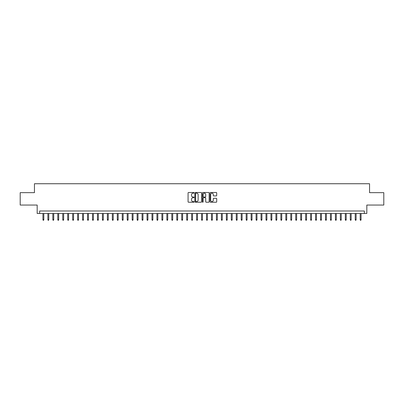 <?xml version="1.0" encoding="UTF-8"?>
<svg xmlns="http://www.w3.org/2000/svg" width="404" height="404" viewBox="0 0 404 404"><rect width="100%" height="100%" fill="white"/><g stroke="black" fill="none" stroke-linecap="round" stroke-linejoin="round"><path stroke-width="0.61" d="M194.066 192.839A0.338 0.338 0 0 0 193.728 192.501L188.557 192.501A0.485 0.485 0 0 0 188.072 192.986L188.072 201.742A0.485 0.485 0 0 0 188.557 202.232L193.728 202.232A0.338 0.338 0 0 0 194.066 201.889A0.338 0.338 0 0 0 193.728 201.551L193.061 201.551A1.555 1.555 0 0 1 191.501 199.99L191.501 199.263A1.555 1.555 0 0 1 193.061 197.708L193.728 197.708A0.338 0.338 0 0 0 194.066 197.364A0.338 0.338 0 0 0 193.728 197.026L193.061 197.026A1.555 1.555 0 0 1 191.501 195.465L191.501 194.738A1.555 1.555 0 0 1 193.061 193.183L193.728 193.183A0.338 0.338 0 0 0 194.066 192.839M216.221 195.93A0.485 0.485 0 0 0 216.706 195.445L216.706 192.986A0.485 0.485 0 0 0 216.221 192.501L210.479 192.501A0.485 0.485 0 0 0 209.994 192.986L209.994 201.742A0.485 0.485 0 0 0 210.479 202.232L216.221 202.232A0.485 0.485 0 0 0 216.706 201.742L216.706 198.778A0.485 0.485 0 0 0 216.221 198.288L213.761 198.288A0.485 0.485 0 0 0 213.277 198.778L213.277 200.248A1.303 1.303 0 0 1 211.974 201.551A1.303 1.303 0 0 1 210.671 200.248L210.671 194.481A1.303 1.303 0 0 1 211.974 193.183A1.303 1.303 0 0 1 213.277 194.481L213.277 195.445A0.485 0.485 0 0 0 213.761 195.93L216.221 195.93M364.342 213.474L366.822 213.474L366.822 205.05L383.8 205.05L383.8 192.657L369.549 192.657L369.549 183.734L34.451 183.734L34.451 192.657L20.2 192.657L20.2 205.05L37.178 205.05L37.178 213.474L364.342 213.474L364.342 210.999L39.658 210.999L39.658 213.474M201.576 192.986A0.485 0.485 0 0 0 201.086 192.501L195.344 192.501A0.485 0.485 0 0 0 194.859 192.986L194.859 201.742A0.485 0.485 0 0 0 195.344 202.232L201.086 202.232A0.485 0.485 0 0 0 201.576 201.742L201.576 192.986M202.914 192.501L208.656 192.501A0.485 0.485 0 0 1 209.141 192.986L209.141 201.742A0.485 0.485 0 0 1 208.656 202.232L206.197 202.232A0.485 0.485 0 0 1 205.712 201.742L205.712 198.192A0.485 0.485 0 0 0 205.222 197.708L203.596 197.708A0.485 0.485 0 0 0 203.106 198.192L203.106 201.889A0.338 0.338 0 0 1 202.768 202.232A0.338 0.338 0 0 1 202.424 201.889L202.424 192.986A0.485 0.485 0 0 1 202.914 192.501M195.879 193.183A0.338 0.338 0 0 0 195.541 193.521L195.541 201.207A0.338 0.338 0 0 0 195.879 201.551L196.586 201.551A1.555 1.555 0 0 0 198.142 199.99L198.142 194.738A1.555 1.555 0 0 0 196.586 193.183L195.879 193.183M205.712 194.506A1.303 1.303 0 0 0 204.409 193.203A1.303 1.303 0 0 0 203.106 194.506L203.106 196.536A0.485 0.485 0 0 0 203.596 197.026L205.222 197.026A0.485 0.485 0 0 0 205.712 196.536L205.712 194.506M43.819 219.624L43.622 220.266L43.127 220.266L42.93 219.624L43.819 219.624L43.819 213.474M42.93 219.624L42.93 213.474M48.778 219.624L48.581 220.266L48.081 220.266L47.884 219.624L48.778 219.624L48.778 213.474M47.884 219.624L47.884 213.474M53.732 219.624L53.535 220.266L53.04 220.266L52.843 219.624L53.732 219.624L53.732 213.474M52.843 219.624L52.843 213.474M58.691 219.624L58.494 220.266L57.999 220.266L57.797 219.624L58.691 219.624L58.691 213.474M57.797 219.624L57.797 213.474M63.65 219.624L63.448 220.266L62.953 220.266L62.756 219.624L63.65 219.624L63.65 213.474M62.756 219.624L62.756 213.474M68.604 219.624L68.407 220.266L67.912 220.266L67.715 219.624L68.604 219.624L68.604 213.474M67.715 219.624L67.715 213.474M73.563 219.624L73.366 220.266L72.866 220.266L72.669 219.624L73.563 219.624L73.563 213.474M72.669 219.624L72.669 213.474M78.517 219.624L78.32 220.266L77.826 220.266L77.629 219.624L78.517 219.624L78.517 213.474M77.629 219.624L77.629 213.474M83.477 219.624L83.28 220.266L82.785 220.266L82.583 219.624L83.477 219.624L83.477 213.474M82.583 219.624L82.583 213.474M88.436 219.624L88.234 220.266L87.739 220.266L87.542 219.624L88.436 219.624L88.436 213.474M87.542 219.624L87.542 213.474M93.39 219.624L93.193 220.266L92.698 220.266L92.501 219.624L93.39 219.624L93.39 213.474M92.501 219.624L92.501 213.474M98.349 219.624L98.152 220.266L97.652 220.266L97.455 219.624L98.349 219.624L98.349 213.474M97.455 219.624L97.455 213.474M103.303 219.624L103.106 220.266L102.611 220.266L102.414 219.624L103.303 219.624L103.303 213.474M102.414 219.624L102.414 213.474M108.262 219.624L108.065 220.266L107.57 220.266L107.368 219.624L108.262 219.624L108.262 213.474M107.368 219.624L107.368 213.474M113.221 219.624L113.019 220.266L112.524 220.266L112.327 219.624L113.221 219.624L113.221 213.474M112.327 219.624L112.327 213.474M118.175 219.624L117.978 220.266L117.483 220.266L117.286 219.624L118.175 219.624L118.175 213.474M117.286 219.624L117.286 213.474M123.134 219.624L122.937 220.266L122.437 220.266L122.24 219.624L123.134 219.624L123.134 213.474M122.24 219.624L122.24 213.474M128.088 219.624L127.891 220.266L127.396 220.266L127.199 219.624L128.088 219.624L128.088 213.474M127.199 219.624L127.199 213.474M133.047 219.624L132.85 220.266L132.355 220.266L132.153 219.624L133.047 219.624L133.047 213.474M132.153 219.624L132.153 213.474M138.006 219.624L137.804 220.266L137.309 220.266L137.113 219.624L138.006 219.624L138.006 213.474M137.113 219.624L137.113 213.474M142.96 219.624L142.763 220.266L142.269 220.266L142.072 219.624L142.96 219.624L142.96 213.474M142.072 219.624L142.072 213.474M147.92 219.624L147.723 220.266L147.223 220.266L147.026 219.624L147.92 219.624L147.92 213.474M147.026 219.624L147.026 213.474M152.874 219.624L152.677 220.266L152.182 220.266L151.985 219.624L152.874 219.624L152.874 213.474M151.985 219.624L151.985 213.474M157.833 219.624L157.636 220.266L157.141 220.266L156.939 219.624L157.833 219.624L157.833 213.474M156.939 219.624L156.939 213.474M162.792 219.624L162.59 220.266L162.095 220.266L161.898 219.624L162.792 219.624L162.792 213.474M161.898 219.624L161.898 213.474M167.746 219.624L167.549 220.266L167.054 220.266L166.852 219.624L167.746 219.624L167.746 213.474M166.852 219.624L166.852 213.474M172.705 219.624L172.508 220.266L172.008 220.266L171.811 219.624L172.705 219.624L172.705 213.474M171.811 219.624L171.811 213.474M177.659 219.624L177.462 220.266L176.967 220.266L176.77 219.624L177.659 219.624L177.659 213.474M176.77 219.624L176.77 213.474M182.618 219.624L182.421 220.266L181.926 220.266L181.724 219.624L182.618 219.624L182.618 213.474M181.724 219.624L181.724 213.474M187.577 219.624L187.375 220.266L186.88 220.266L186.683 219.624L187.577 219.624L187.577 213.474M186.683 219.624L186.683 213.474M192.531 219.624L192.334 220.266L191.839 220.266L191.637 219.624L192.531 219.624L192.531 213.474M191.637 219.624L191.637 213.474M197.49 219.624L197.288 220.266L196.793 220.266L196.597 219.624L197.49 219.624L197.49 213.474M196.597 219.624L196.597 213.474M202.444 219.624L202.247 220.266L201.753 220.266L201.556 219.624L202.444 219.624L202.444 213.474M201.556 219.624L201.556 213.474M207.404 219.624L207.207 220.266L206.712 220.266L206.51 219.624L207.404 219.624L207.404 213.474M206.51 219.624L206.51 213.474M212.363 219.624L212.161 220.266L211.666 220.266L211.469 219.624L212.363 219.624L212.363 213.474M211.469 219.624L211.469 213.474M217.317 219.624L217.12 220.266L216.625 220.266L216.423 219.624L217.317 219.624L217.317 213.474M216.423 219.624L216.423 213.474M222.276 219.624L222.074 220.266L221.579 220.266L221.382 219.624L222.276 219.624L222.276 213.474M221.382 219.624L221.382 213.474M227.23 219.624L227.033 220.266L226.538 220.266L226.341 219.624L227.23 219.624L227.23 213.474M226.341 219.624L226.341 213.474M232.189 219.624L231.992 220.266L231.492 220.266L231.295 219.624L232.189 219.624L232.189 213.474M231.295 219.624L231.295 213.474M237.148 219.624L236.946 220.266L236.451 220.266L236.254 219.624L237.148 219.624L237.148 213.474M236.254 219.624L236.254 213.474M242.102 219.624L241.905 220.266L241.41 220.266L241.208 219.624L242.102 219.624L242.102 213.474M241.208 219.624L241.208 213.474M247.061 219.624L246.859 220.266L246.364 220.266L246.167 219.624L247.061 219.624L247.061 213.474M246.167 219.624L246.167 213.474M252.015 219.624L251.818 220.266L251.323 220.266L251.126 219.624L252.015 219.624L252.015 213.474M251.126 219.624L251.126 213.474M256.974 219.624L256.777 220.266L256.277 220.266L256.08 219.624L256.974 219.624L256.974 213.474M256.08 219.624L256.08 213.474M261.928 219.624L261.731 220.266L261.236 220.266L261.04 219.624L261.928 219.624L261.928 213.474M261.04 219.624L261.04 213.474M266.887 219.624L266.69 220.266L266.196 220.266L265.994 219.624L266.887 219.624L266.887 213.474M265.994 219.624L265.994 213.474M271.847 219.624L271.645 220.266L271.15 220.266L270.953 219.624L271.847 219.624L271.847 213.474M270.953 219.624L270.953 213.474M276.801 219.624L276.604 220.266L276.109 220.266L275.912 219.624L276.801 219.624L276.801 213.474M275.912 219.624L275.912 213.474M281.76 219.624L281.563 220.266L281.063 220.266L280.866 219.624L281.76 219.624L281.76 213.474M280.866 219.624L280.866 213.474M286.714 219.624L286.517 220.266L286.022 220.266L285.825 219.624L286.714 219.624L286.714 213.474M285.825 219.624L285.825 213.474M291.673 219.624L291.476 220.266L290.981 220.266L290.779 219.624L291.673 219.624L291.673 213.474M290.779 219.624L290.779 213.474M296.632 219.624L296.43 220.266L295.935 220.266L295.738 219.624L296.632 219.624L296.632 213.474M295.738 219.624L295.738 213.474M301.586 219.624L301.389 220.266L300.894 220.266L300.697 219.624L301.586 219.624L301.586 213.474M300.697 219.624L300.697 213.474M306.545 219.624L306.348 220.266L305.848 220.266L305.651 219.624L306.545 219.624L306.545 213.474M305.651 219.624L305.651 213.474M311.499 219.624L311.302 220.266L310.807 220.266L310.61 219.624L311.499 219.624L311.499 213.474M310.61 219.624L310.61 213.474M316.458 219.624L316.261 220.266L315.766 220.266L315.564 219.624L316.458 219.624L316.458 213.474M315.564 219.624L315.564 213.474M321.417 219.624L321.215 220.266L320.72 220.266L320.524 219.624L321.417 219.624L321.417 213.474M320.524 219.624L320.524 213.474M326.371 219.624L326.174 220.266L325.68 220.266L325.483 219.624L326.371 219.624L326.371 213.474M325.483 219.624L325.483 213.474M331.331 219.624L331.134 220.266L330.634 220.266L330.437 219.624L331.331 219.624L331.331 213.474M330.437 219.624L330.437 213.474M336.285 219.624L336.088 220.266L335.593 220.266L335.396 219.624L336.285 219.624L336.285 213.474M335.396 219.624L335.396 213.474M341.244 219.624L341.047 220.266L340.552 220.266L340.35 219.624L341.244 219.624L341.244 213.474M340.35 219.624L340.35 213.474M346.203 219.624L346.001 220.266L345.506 220.266L345.309 219.624L346.203 219.624L346.203 213.474M345.309 219.624L345.309 213.474M351.157 219.624L350.96 220.266L350.465 220.266L350.268 219.624L351.157 219.624L351.157 213.474M350.268 219.624L350.268 213.474M356.116 219.624L355.919 220.266L355.419 220.266L355.222 219.624L356.116 219.624L356.116 213.474M355.222 219.624L355.222 213.474M361.07 219.624L360.873 220.266L360.378 220.266L360.181 219.624L361.07 219.624L361.07 213.474M360.181 219.624L360.181 213.474"/></g></svg>
